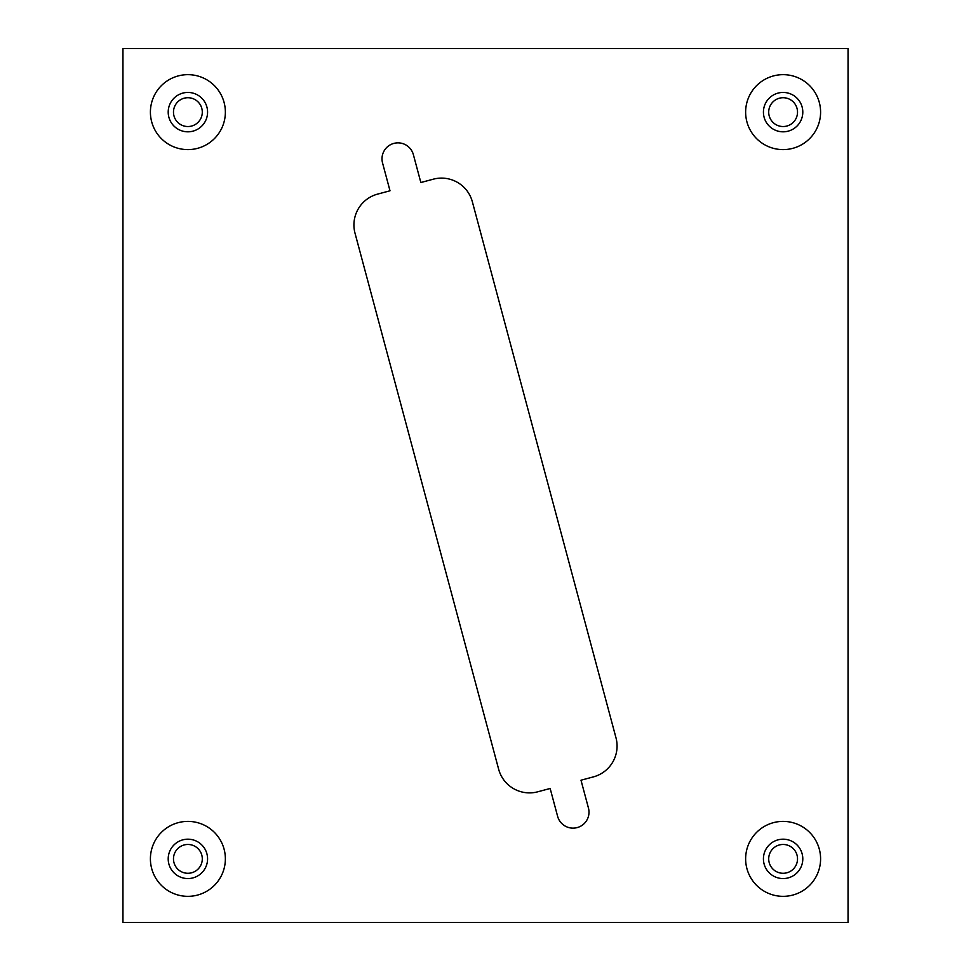 <?xml version="1.0" encoding="UTF-8"?>
<svg xmlns="http://www.w3.org/2000/svg" width="971" height="971" viewBox="0 0 971 971"><rect width="100%" height="100%" fill="white"/><g stroke="black" fill="none" stroke-linecap="round" stroke-linejoin="round"><path stroke-width="1.46" d="M529.474 792.882A31.922 31.922 0 0 0 537.74 791.802L550.156 788.476L557.609 816.308A15.961 15.961 0 0 0 573.036 828.142A15.961 15.961 0 0 0 588.45 808.042L580.998 780.211L593.402 776.885A31.922 31.922 0 0 0 615.978 737.778L472.355 201.774A31.922 31.922 0 0 0 433.26 179.198L420.844 182.524L413.391 154.692A15.961 15.961 0 0 0 393.838 143.405A15.961 15.961 0 0 0 382.55 162.958L390.002 190.789L377.598 194.115A31.922 31.922 0 0 0 355.022 233.222L498.645 769.226A31.922 31.922 0 0 0 529.474 792.882M187.889 873.281A14.407 14.407 0 0 1 173.481 858.874A14.407 14.407 0 0 1 187.889 844.467A14.407 14.407 0 0 1 202.296 858.874A14.407 14.407 0 0 1 187.889 873.281M783.112 873.281A14.407 14.407 0 0 1 768.704 858.874A14.407 14.407 0 0 1 783.112 844.467A14.407 14.407 0 0 1 797.519 858.874A14.407 14.407 0 0 1 783.112 873.281M187.889 126.533A14.407 14.407 0 0 1 173.481 112.126A14.407 14.407 0 0 1 187.889 97.719A14.407 14.407 0 0 1 202.296 112.126A14.407 14.407 0 0 1 187.889 126.533M783.112 126.533A14.407 14.407 0 0 1 768.704 112.126A14.407 14.407 0 0 1 783.112 97.719A14.407 14.407 0 0 1 797.519 112.126A14.407 14.407 0 0 1 783.112 126.533M122.953 922.45L848.047 922.45L848.047 48.55L122.953 48.55L122.953 922.45M207.576 858.874A19.687 19.687 0 0 1 187.889 878.561A19.687 19.687 0 0 1 168.201 858.874A19.687 19.687 0 0 1 187.889 839.187A19.687 19.687 0 0 1 207.576 858.874M187.889 896.342A37.481 37.481 0 0 0 225.369 858.874A37.481 37.481 0 0 0 187.889 821.393A37.481 37.481 0 0 0 150.408 858.874A37.481 37.481 0 0 0 187.889 896.342M802.799 858.874A19.687 19.687 0 0 1 783.112 878.561A19.687 19.687 0 0 1 763.424 858.874A19.687 19.687 0 0 1 783.112 839.187A19.687 19.687 0 0 1 802.799 858.874M783.112 896.342A37.481 37.481 0 0 0 820.592 858.874A37.481 37.481 0 0 0 783.112 821.393A37.481 37.481 0 0 0 745.631 858.874A37.481 37.481 0 0 0 783.112 896.342M207.576 112.126A19.687 19.687 0 0 1 187.889 131.813A19.687 19.687 0 0 1 168.201 112.126A19.687 19.687 0 0 1 187.889 92.439A19.687 19.687 0 0 1 207.576 112.126M187.889 149.607A37.481 37.481 0 0 0 225.369 112.126A37.481 37.481 0 0 0 187.889 74.658A37.481 37.481 0 0 0 150.408 112.126A37.481 37.481 0 0 0 187.889 149.607M802.799 112.126A19.687 19.687 0 0 1 783.112 131.813A19.687 19.687 0 0 1 763.424 112.126A19.687 19.687 0 0 1 783.112 92.439A19.687 19.687 0 0 1 802.799 112.126M783.112 149.607A37.481 37.481 0 0 0 820.592 112.126A37.481 37.481 0 0 0 783.112 74.658A37.481 37.481 0 0 0 745.631 112.126A37.481 37.481 0 0 0 783.112 149.607"/></g></svg>
